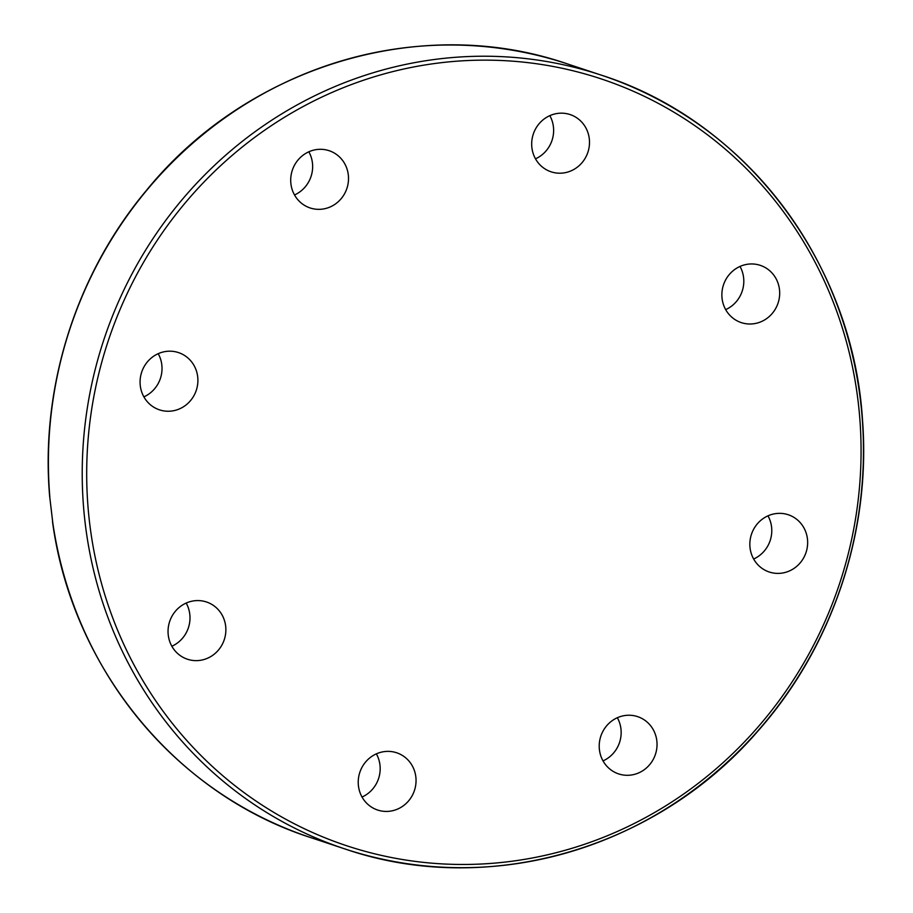 <?xml version="1.0" encoding="UTF-8"?>
<svg xmlns="http://www.w3.org/2000/svg" width="913" height="913" viewBox="0 0 913 913"><rect width="100%" height="100%" fill="white"/><g stroke="black" fill="none" stroke-linecap="round" stroke-linejoin="round"><path stroke-width="1.37" d="M49.85 497.163A407.586 388.721 -71.6 0 1 567.35 63.887C421.795 13.467 247.88 65.69 146.685 190.098C76.338 273.74 40.389 386.872 49.587 495.679L52.783 522.738M143.889 396.858A30.163 28.771 108.4 0 0 158.211 353.685M725.675 309.621A30.163 28.771 108.4 0 0 737.567 300.046A30.163 28.771 108.4 0 0 739.998 266.448M294.511 194.96A30.163 28.771 108.4 0 0 308.834 151.786M535.497 158.828A30.163 28.771 108.4 0 0 553.438 126.975A30.163 28.771 108.4 0 0 549.82 115.654M165.652 351.494A30.163 28.771 -71.6 0 1 178.48 352.589A30.163 28.771 -71.6 0 1 196.295 390.273A30.163 28.771 -71.6 0 1 159.501 409.857A30.163 28.771 -71.6 0 1 140.248 378.781A30.163 28.771 -71.6 0 1 165.652 351.494M174.292 612.634A30.163 28.771 -71.6 0 1 206.464 601.975A30.163 28.771 -71.6 0 1 224.267 639.671A30.163 28.771 -71.6 0 1 187.45 659.232A30.163 28.771 -71.6 0 1 174.292 612.634M171.861 646.244A30.163 28.771 108.4 0 0 183.753 636.681A30.163 28.771 108.4 0 0 186.184 603.071M358.421 785.705A30.163 28.771 -71.6 0 1 396.641 752.769A30.163 28.771 -71.6 0 1 414.445 790.464A30.163 28.771 -71.6 0 1 377.64 810.036A30.163 28.771 -71.6 0 1 358.421 785.705M362.039 797.038A30.163 28.771 108.4 0 0 379.991 765.197A30.163 28.771 108.4 0 0 376.361 753.864M610.181 769.328A30.163 28.771 -71.6 0 1 602.785 731.553A30.163 28.771 -71.6 0 1 637.628 716.637A30.163 28.771 -71.6 0 1 655.431 754.332A30.163 28.771 -71.6 0 1 618.626 773.904A30.163 28.771 -71.6 0 1 610.181 769.328M603.025 760.906A30.163 28.771 108.4 0 0 617.348 717.732M782.076 573.09A30.163 28.771 -71.6 0 1 769.248 572.006A30.163 28.771 -71.6 0 1 751.445 534.322A30.163 28.771 -71.6 0 1 788.239 514.738A30.163 28.771 -71.6 0 1 807.48 545.803A30.163 28.771 -71.6 0 1 782.076 573.09M753.647 559.007A30.163 28.771 108.4 0 0 767.97 515.834M773.437 311.949A30.163 28.771 -71.6 0 1 741.265 322.609A30.163 28.771 -71.6 0 1 723.473 284.913A30.163 28.771 -71.6 0 1 760.278 265.352A30.163 28.771 -71.6 0 1 773.437 311.949M337.559 155.267A30.163 28.771 -71.6 0 1 344.943 193.031A30.163 28.771 -71.6 0 1 310.1 207.947A30.163 28.771 -71.6 0 1 292.308 170.263A30.163 28.771 -71.6 0 1 329.102 150.691A30.163 28.771 -71.6 0 1 337.559 155.267M589.307 138.879A30.163 28.771 -71.6 0 1 551.098 171.815A30.163 28.771 -71.6 0 1 533.283 134.131A30.163 28.771 -71.6 0 1 570.089 114.559A30.163 28.771 -71.6 0 1 589.307 138.879M84.818 520.136A407.586 388.721 108.4 0 0 344.509 848.805A407.586 388.721 108.4 0 0 859.384 392.065A407.586 388.721 108.4 0 0 601.165 75.106A407.586 388.721 108.4 0 0 84.818 520.136M89.269 519.965A403.991 385.286 -71.6 0 1 627.505 88.766A403.991 385.286 -71.6 0 1 704.836 778.15A403.991 385.286 -71.6 0 1 89.269 519.965M567.35 63.887L601.165 75.106C745.693 121.03 853.096 263.024 862.545 420.551C871.036 531.959 832.154 647.42 758.007 730.959C656.048 849.604 486.64 897.913 344.509 848.805L310.694 837.586A407.586 388.721 -71.6 0 1 52.475 520.627M52.52 521.837C72.104 667.677 175.638 794.367 310.694 837.586"/></g></svg>
